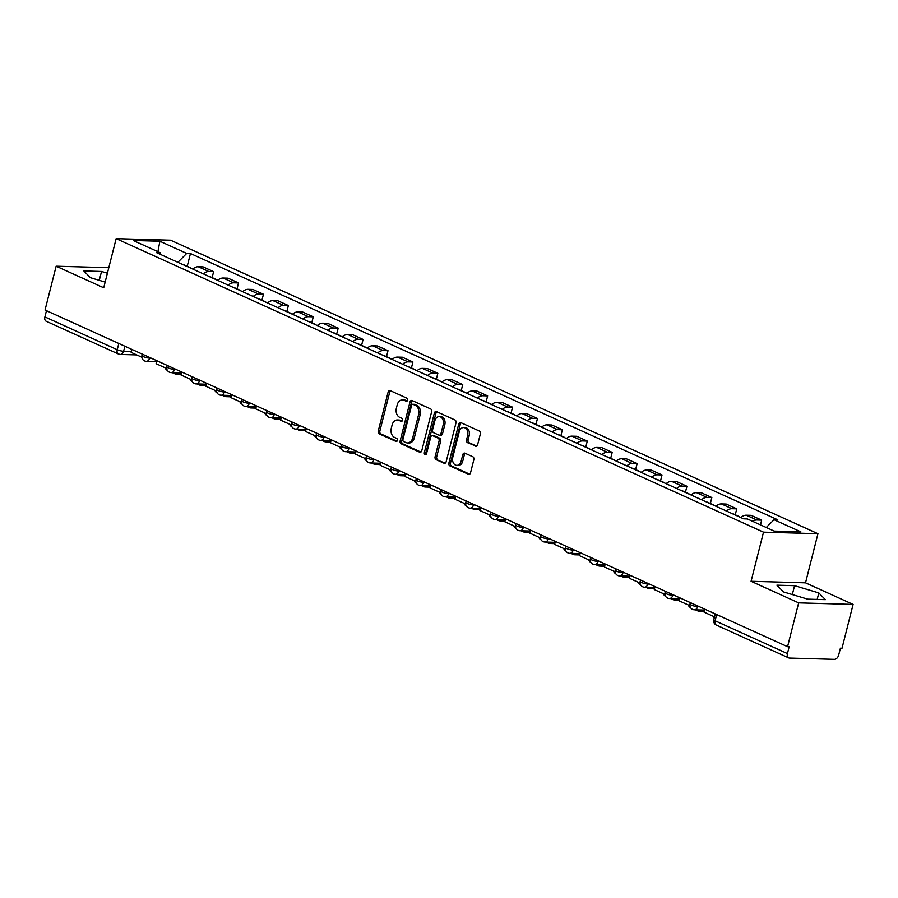 <?xml version="1.0" encoding="UTF-8"?>
<svg xmlns="http://www.w3.org/2000/svg" width="898" height="898" viewBox="0 0 898 898"><rect width="100%" height="100%" fill="white"/><g stroke="black" fill="none" stroke-linecap="round" stroke-linejoin="round"><path stroke-width="1.35" d="M407.613 400.194A1.594 1.156 -88.4 0 0 406.895 398.184L390.237 390.63A2.279 1.661 -88.4 0 0 389.754 390.518A2.279 1.661 -88.4 0 0 388.127 392.078L378.271 431.006A2.279 1.661 -88.4 0 0 379.293 433.88L395.951 441.423A1.594 1.156 -88.4 0 0 396.714 438.404L394.559 437.427A7.285 5.309 -88.4 0 1 391.292 428.234L392.112 424.99A7.285 5.309 -88.4 0 1 397.343 419.983A7.285 5.309 -88.4 0 1 398.88 420.343L401.036 421.319A1.594 1.156 -88.4 0 0 401.81 418.288L399.655 417.312A7.285 5.309 -88.4 0 1 396.388 408.119L397.208 404.875A7.285 5.309 -88.4 0 1 402.427 399.868A7.285 5.309 -88.4 0 1 403.977 400.227L406.132 401.204A1.594 1.156 -88.4 0 0 407.613 400.194M475.491 446.272A2.279 1.661 -88.4 0 0 475.974 446.385A2.279 1.661 -88.4 0 0 477.601 444.824L480.363 433.902A2.279 1.661 -88.4 0 0 479.352 431.029L460.854 422.644A2.279 1.661 -88.4 0 0 460.371 422.531A2.279 1.661 -88.4 0 0 458.732 424.092L448.888 463.02A2.279 1.661 -88.4 0 0 449.909 465.894L468.408 474.279A2.279 1.661 -88.4 0 0 468.891 474.391A2.279 1.661 -88.4 0 0 470.518 472.831L473.852 459.641A2.279 1.661 -88.4 0 0 472.831 456.768L464.917 453.176A2.279 1.661 -88.4 0 0 464.434 453.063A2.279 1.661 -88.4 0 0 462.807 454.624L461.145 461.168A6.095 4.434 -88.4 0 1 456.779 465.355A6.095 4.434 -88.4 0 1 452.76 457.363L459.248 431.736A6.095 4.434 -88.4 0 1 463.615 427.549A6.095 4.434 -88.4 0 1 467.634 435.541L466.556 439.818A2.279 1.661 -88.4 0 0 467.577 442.692L476.456 446.306M763.513 532.155L751.076 581.287L798.659 602.861L787.568 646.695L45.046 310.034L56.136 266.201L103.719 287.775L116.156 238.644L763.513 532.155L817.943 533.715L170.586 240.204L116.156 238.644M431.624 411.8A2.279 1.661 -88.4 0 0 430.602 408.927L412.103 400.542A2.279 1.661 -88.4 0 0 411.621 400.429A2.279 1.661 -88.4 0 0 409.993 401.99L400.138 440.918A2.279 1.661 -88.4 0 0 401.159 443.792L419.658 452.177A2.279 1.661 -88.4 0 0 420.141 452.289A2.279 1.661 -88.4 0 0 421.768 450.729L431.624 411.8M436.473 411.598L454.972 419.983A2.279 1.661 -88.4 0 1 455.993 422.857L446.149 461.774A2.279 1.661 -88.4 0 1 444.51 463.346A2.279 1.661 -88.4 0 1 444.027 463.222L436.114 459.641A2.279 1.661 -88.4 0 1 435.092 456.768L439.088 440.985A2.279 1.661 -88.4 0 0 438.067 438.112L432.814 435.732A2.279 1.661 -88.4 0 0 432.331 435.609A2.279 1.661 -88.4 0 0 430.703 437.18L426.55 453.613A1.594 1.156 -88.4 0 1 424.35 452.614L434.363 413.046A2.279 1.661 -88.4 0 1 436.001 411.486A2.279 1.661 -88.4 0 1 436.473 411.598M798.659 602.861L853.1 604.41L842.01 648.255L840.416 648.21L838.687 655.035A4.636 3.042 114.4 0 1 834.399 659.356L789.488 658.066A4.636 3.042 114.4 0 1 788.691 657.886L716.357 625.087A4.636 3.042 -65.6 0 1 715.089 620.776L787.434 653.576A4.636 3.042 114.4 0 0 788.691 657.886M853.1 604.41L805.517 582.836L817.943 533.715M787.568 646.695L789.162 646.74L787.434 653.576M136.732 354.912L120.276 354.441A4.636 3.379 -88.4 0 1 119.299 354.205A4.636 3.042 -65.6 0 1 118.491 354.025L46.157 321.226A4.636 3.042 -65.6 0 1 44.9 316.915L117.234 349.715A4.636 0.932 14.2 0 0 123.61 351.253L131.389 351.477M46.471 310.686L44.9 316.915M108.804 267.705L56.136 266.201M203.363 273.868A10.664 6.982 -65.6 0 1 208.796 271.51L198.256 266.728A10.664 6.982 114.4 0 0 192.823 269.097M198.256 266.728L203.094 266.874L213.634 271.645L212.13 277.594M208.796 271.51L213.634 271.645M237.038 288.887L238.542 282.937L228.002 278.167L223.164 278.021A10.664 6.982 114.4 0 0 217.731 280.389M228.272 285.171A10.664 6.982 -65.6 0 1 233.704 282.803L238.542 282.937M261.947 300.179L263.451 294.241L252.91 289.459L248.073 289.324A10.664 6.982 114.4 0 0 242.64 291.682M253.18 296.463A10.664 6.982 -65.6 0 1 258.613 294.095L263.451 294.241M286.855 311.483L288.37 305.533L277.83 300.751L272.981 300.617A10.664 6.982 114.4 0 0 267.548 302.974M278.088 307.756A10.664 6.982 -65.6 0 1 283.521 305.387L288.37 305.533M311.774 322.775L313.279 316.826L302.738 312.044L297.9 311.909A10.664 6.982 114.4 0 0 292.467 314.266M302.996 319.048A10.664 6.982 -65.6 0 1 308.441 316.691L313.279 316.826M336.683 334.067L338.187 328.118L327.647 323.336L322.809 323.201A10.664 6.982 114.4 0 0 317.376 325.57M327.916 330.341A10.664 6.982 -65.6 0 1 333.349 327.983L338.187 328.118M361.591 345.36L363.095 339.41L352.555 334.64L347.717 334.494A10.664 6.982 114.4 0 0 342.284 336.862M352.824 341.644A10.664 6.982 -65.6 0 1 358.257 339.276L363.095 339.41M386.499 356.652L388.003 350.703L377.463 345.932L372.625 345.786A10.664 6.982 114.4 0 0 367.192 348.155M377.732 352.936A10.664 6.982 -65.6 0 1 383.165 350.568L388.003 350.703M411.419 367.956L412.923 362.006L402.383 357.224L397.533 357.09A10.664 6.982 114.4 0 0 392.1 359.447M402.641 364.229A10.664 6.982 -65.6 0 1 408.074 361.86L412.923 362.006M436.327 379.248L437.831 373.299L427.291 368.517L422.453 368.382A10.664 6.982 114.4 0 0 417.02 370.739M427.549 375.521A10.664 6.982 -65.6 0 1 432.993 373.164L437.831 373.299M461.235 390.54L462.739 384.591L452.199 379.809L447.361 379.674A10.664 6.982 114.4 0 0 441.928 382.043M452.469 386.814A10.664 6.982 -65.6 0 1 457.901 384.456L462.739 384.591M486.144 401.833L487.648 395.883L477.107 391.113L472.269 390.967A10.664 6.982 114.4 0 0 466.837 393.335M477.377 398.106A10.664 6.982 -65.6 0 1 482.81 395.749L487.648 395.883M511.052 413.125L512.556 407.176L502.027 402.405L497.178 402.259A10.664 6.982 114.4 0 0 491.745 404.628M502.285 409.409A10.664 6.982 -65.6 0 1 507.718 407.041L512.556 407.176M535.971 424.417L537.475 418.479L526.935 413.697L522.097 413.563A10.664 6.982 114.4 0 0 516.653 415.92M527.193 420.702A10.664 6.982 -65.6 0 1 532.626 418.333L537.475 418.479M560.88 435.721L562.384 429.772L551.843 424.99L547.005 424.855A10.664 6.982 114.4 0 0 541.573 427.212M552.113 431.994A10.664 6.982 -65.6 0 1 557.546 429.626L562.384 429.772M585.788 447.013L587.292 441.064L576.752 436.282L571.914 436.147A10.664 6.982 114.4 0 0 566.481 438.505M577.021 443.286A10.664 6.982 -65.6 0 1 582.454 440.929L587.292 441.064M610.696 458.306L612.2 452.356L601.66 447.574L596.822 447.44A10.664 6.982 114.4 0 0 591.389 449.808M601.929 454.579A10.664 6.982 -65.6 0 1 607.362 452.222L612.2 452.356M635.604 469.598L637.12 463.649L626.58 458.878L621.73 458.732A10.664 6.982 114.4 0 0 616.297 461.101M626.838 465.871A10.664 6.982 -65.6 0 1 632.271 463.514L637.12 463.649M660.524 480.89L662.028 474.941L651.488 470.17L646.65 470.024A10.664 6.982 114.4 0 0 641.217 472.393M651.746 477.175A10.664 6.982 -65.6 0 1 657.19 474.806L662.028 474.941M685.432 492.183L686.936 486.245L676.396 481.463L671.558 481.328A10.664 6.982 114.4 0 0 666.125 483.685M676.665 488.467A10.664 6.982 -65.6 0 1 682.098 486.099L686.936 486.245M710.34 503.486L711.845 497.537L701.304 492.755L696.466 492.62A10.664 6.982 114.4 0 0 691.033 494.978M701.574 499.759A10.664 6.982 -65.6 0 1 707.007 497.391L711.845 497.537M735.249 514.779L736.753 508.829L726.213 504.047L721.375 503.913A10.664 6.982 114.4 0 0 715.942 506.27M726.482 511.052A10.664 6.982 -65.6 0 1 731.915 508.695L736.753 508.829M760.46 524.881L761.672 520.122L751.132 515.34L746.283 515.205A10.664 6.982 114.4 0 0 740.85 517.574M752.67 521.345A10.664 6.982 -65.6 0 1 756.823 519.987L761.672 520.122M160.978 254.662L160.057 252.652L133.23 240.496L159.889 241.259L186.717 253.416L177.871 262.317M766.275 527.508L774.042 519.706L777.769 519.807L190.455 253.528L186.717 253.416M774.042 519.706L800.87 531.863L774.199 531.1L747.372 518.943L743.645 518.831L156.331 252.551L160.057 252.652M107.401 273.216L101.541 271.465L83.851 270.96L90.417 277.695L105.156 282.095M751.076 581.287L805.517 582.836M825.385 599.651L818.819 592.916L794.562 585.676L776.882 585.17L783.449 591.905L807.695 599.146L825.385 599.651M187.222 266.302L190.455 253.528M159.889 241.259L157.913 251.687M99.285 280.344L101.541 271.465M817.169 599.415L818.819 592.916M792.317 594.555L794.562 585.676M407.153 401.002L405.559 400.272A7.285 5.309 -88.4 0 0 404.021 399.913L402.427 399.868M397.343 419.983L398.925 420.028A7.285 5.309 -88.4 0 1 400.474 420.387L402.068 421.106M390.585 390.787A2.279 1.661 -88.4 0 0 389.71 392.123L379.865 431.051A2.279 1.661 -88.4 0 0 380.887 433.925L396.983 441.221M412.451 400.699A2.279 1.661 -88.4 0 0 411.576 402.046L401.732 440.963A2.279 1.661 -88.4 0 0 402.753 443.837L420.893 452.064M413.069 404.358A1.594 1.156 -88.4 0 0 411.587 405.368L402.933 439.537A1.594 1.156 -88.4 0 0 403.651 441.547L405.93 442.579A7.285 5.309 -88.4 0 0 407.468 442.939A7.285 5.309 -88.4 0 0 412.687 437.932L418.603 414.573A7.285 5.309 -88.4 0 0 415.336 405.38L413.069 404.358L414.651 404.403A1.594 1.156 -88.4 0 0 413.967 404.381M407.468 442.939L409.05 442.983A7.285 5.309 -88.4 0 0 414.281 437.977L412.687 437.932M414.651 404.403L416.919 405.425A7.285 5.309 -88.4 0 1 420.185 414.618L414.281 437.977M445.273 463.121L436.114 459.641M432.331 435.609L433.925 435.653A2.279 1.661 -88.4 0 1 434.408 435.777L439.661 438.157A2.279 1.661 -88.4 0 1 440.671 441.03L436.686 456.813A2.279 1.661 -88.4 0 0 437.708 459.686M436.821 411.755A2.279 1.661 -88.4 0 0 435.957 413.091L425.933 452.659A1.594 1.156 -88.4 0 0 426.213 454.298M443.23 424.597A6.095 4.434 -88.4 0 0 439.212 416.616A6.095 4.434 -88.4 0 0 434.845 420.803L432.567 429.828A2.279 1.661 -88.4 0 0 433.588 432.701L438.83 435.081A2.279 1.661 -88.4 0 0 439.313 435.193A2.279 1.661 -88.4 0 0 440.952 433.633L443.23 424.597L444.824 424.642A6.095 4.434 -88.4 0 0 440.806 416.661L439.212 416.616M440.424 435.126A2.279 1.661 -88.4 0 0 440.907 435.238A2.279 1.661 -88.4 0 0 442.534 433.678L440.952 433.633M444.824 424.642L442.534 433.678M463.615 427.549L465.198 427.605A6.095 4.434 -88.4 0 1 469.216 435.586L468.139 439.863A2.279 1.661 -88.4 0 0 469.16 442.736L476.726 446.16M456.779 465.355L458.373 465.4A6.095 4.434 -88.4 0 0 462.739 461.213L461.145 461.168M465.265 453.333A2.279 1.661 -88.4 0 0 464.389 454.669L462.739 461.213M461.202 422.801A2.279 1.661 -88.4 0 0 460.326 424.137L450.47 463.065A2.279 1.661 -88.4 0 0 451.492 465.939L469.643 474.166M191.948 268.704A5.859 3.839 -65.6 0 1 193.003 268.929M191.341 268.423A5.859 3.839 114.4 0 0 190.466 267.772A5.859 3.839 114.4 0 0 189.399 267.548M183.574 264.899A5.859 3.839 -65.6 0 1 184.64 265.135L190.466 267.772M141.828 357.224L131.153 352.386L131.905 349.423M181.172 374.219L176.277 374.084A9.272 6.073 -65.6 0 1 174.672 373.714A9.272 6.073 -65.6 0 1 173.28 372.681M167.398 370.414A9.272 6.073 -65.6 0 1 165.109 367.776M216.867 279.996A5.859 3.839 -65.6 0 1 217.922 280.221M216.25 279.716A5.859 3.839 114.4 0 0 215.374 279.065A5.859 3.839 114.4 0 0 214.308 278.84M208.482 276.191A5.859 3.839 -65.6 0 1 209.548 276.427L215.374 279.065M166.736 368.517L156.072 363.679L156.813 360.715M206.08 385.511L201.186 385.377A9.272 6.073 -65.6 0 1 199.581 385.018A9.272 6.073 -65.6 0 1 198.189 383.974M192.307 381.706A9.272 6.073 -65.6 0 1 190.028 379.068M241.775 291.289A5.859 3.839 -65.6 0 1 242.83 291.513M241.158 291.008A5.859 3.839 114.4 0 0 240.282 290.357A5.859 3.839 114.4 0 0 239.216 290.133M233.39 287.495A5.859 3.839 -65.6 0 1 234.457 287.719L240.282 290.357M191.644 379.809L180.981 374.971L181.722 372.008M230.988 396.804L226.094 396.669A9.272 6.073 -65.6 0 1 224.5 396.31A9.272 6.073 -65.6 0 1 223.108 395.266M217.215 393.01A9.272 6.073 -65.6 0 1 214.936 390.361M266.684 302.581A5.859 3.839 -65.6 0 1 267.739 302.806M266.066 302.3A5.859 3.839 114.4 0 0 265.191 301.661A5.859 3.839 114.4 0 0 264.124 301.425M258.298 298.787A5.859 3.839 -65.6 0 1 259.365 299.012L265.191 301.661M216.564 391.101L205.889 386.263L206.641 383.311M255.896 408.107L251.013 407.961A9.272 6.073 -65.6 0 1 249.408 407.602A9.272 6.073 -65.6 0 1 248.016 406.558M242.134 404.302A9.272 6.073 -65.6 0 1 239.845 401.664M291.592 313.873A5.859 3.839 -65.6 0 1 292.647 314.109M290.986 313.604A5.859 3.839 114.4 0 0 290.11 312.953A5.859 3.839 114.4 0 0 289.044 312.717M283.207 310.079A5.859 3.839 -65.6 0 1 284.273 310.304L290.11 312.953M241.472 402.394L230.797 397.556L231.549 394.604M280.805 419.4L275.922 419.254A9.272 6.073 -65.6 0 1 274.317 418.895A9.272 6.073 -65.6 0 1 272.925 417.862M267.043 415.594A9.272 6.073 -65.6 0 1 264.753 412.957M316.511 325.177A5.859 3.839 -65.6 0 1 317.566 325.402M315.894 324.896A5.859 3.839 114.4 0 0 315.018 324.245A5.859 3.839 114.4 0 0 313.952 324.01M308.126 321.372A5.859 3.839 -65.6 0 1 309.193 321.607L315.018 324.245M266.38 413.686L255.706 408.848L256.458 405.896M305.724 430.692L300.83 430.557A9.272 6.073 -65.6 0 1 299.225 430.187A9.272 6.073 -65.6 0 1 297.833 429.154M291.951 426.887A9.272 6.073 -65.6 0 1 289.661 424.249M341.42 336.469A5.859 3.839 -65.6 0 1 342.475 336.694M340.802 336.189A5.859 3.839 114.4 0 0 339.927 335.538A5.859 3.839 114.4 0 0 338.86 335.313M333.035 332.664A5.859 3.839 -65.6 0 1 334.101 332.9L339.927 335.538M291.289 424.99L280.625 420.152L281.366 417.188M330.632 441.984L325.738 441.85A9.272 6.073 -65.6 0 1 324.144 441.479A9.272 6.073 -65.6 0 1 322.741 440.447M316.859 438.179A9.272 6.073 -65.6 0 1 314.581 435.541M366.328 347.762A5.859 3.839 -65.6 0 1 367.383 347.986M365.711 347.481A5.859 3.839 114.4 0 0 364.835 346.83A5.859 3.839 114.4 0 0 363.769 346.606M357.943 343.956A5.859 3.839 -65.6 0 1 359.009 344.192L364.835 346.83M316.208 436.282L305.533 431.444L306.274 428.481M355.541 453.277L350.647 453.142A9.272 6.073 -65.6 0 1 349.053 452.783A9.272 6.073 -65.6 0 1 347.661 451.739M341.768 449.483A9.272 6.073 -65.6 0 1 339.489 446.834M391.236 359.054A5.859 3.839 -65.6 0 1 392.291 359.279M390.619 358.773A5.859 3.839 114.4 0 0 389.743 358.122A5.859 3.839 114.4 0 0 388.688 357.898M382.851 355.26A5.859 3.839 -65.6 0 1 383.917 355.485L389.743 358.122M341.117 447.574L330.442 442.736L331.194 439.773M380.449 464.58L375.566 464.434A9.272 6.073 -65.6 0 1 373.961 464.075A9.272 6.073 -65.6 0 1 372.569 463.031M366.687 460.775A9.272 6.073 -65.6 0 1 364.397 458.126M416.144 370.346A5.859 3.839 -65.6 0 1 417.2 370.571M415.538 370.077A5.859 3.839 114.4 0 0 414.663 369.426A5.859 3.839 114.4 0 0 413.596 369.19M407.771 366.552A5.859 3.839 -65.6 0 1 408.826 366.777L414.663 369.426M366.025 458.867L355.35 454.029L356.102 451.077M405.368 475.873L400.474 475.727A9.272 6.073 -65.6 0 1 398.869 475.368A9.272 6.073 -65.6 0 1 397.477 474.335M391.595 472.067A9.272 6.073 -65.6 0 1 389.305 469.43M441.064 381.65A5.859 3.839 -65.6 0 1 442.119 381.875M440.447 381.369A5.859 3.839 114.4 0 0 439.571 380.718A5.859 3.839 114.4 0 0 438.505 380.483M432.679 377.845A5.859 3.839 -65.6 0 1 433.745 378.069L439.571 380.718M390.933 470.159L380.258 465.321L381.01 462.369M430.277 487.165L425.383 487.019A9.272 6.073 -65.6 0 1 423.777 486.66A9.272 6.073 -65.6 0 1 422.386 485.627M416.504 483.36A9.272 6.073 -65.6 0 1 414.214 480.722M465.972 392.942A5.859 3.839 -65.6 0 1 467.027 393.167M465.355 392.662A5.859 3.839 114.4 0 0 464.479 392.011A5.859 3.839 114.4 0 0 463.413 391.786M457.587 389.137A5.859 3.839 -65.6 0 1 458.654 389.373L464.479 392.011M415.841 481.463L405.178 476.614L405.918 473.661M455.185 498.457L450.291 498.323A9.272 6.073 -65.6 0 1 448.697 497.952A9.272 6.073 -65.6 0 1 447.294 496.92M441.412 494.652A9.272 6.073 -65.6 0 1 439.133 492.014M490.88 404.235A5.859 3.839 -65.6 0 1 491.936 404.459M490.263 403.954A5.859 3.839 114.4 0 0 489.388 403.303A5.859 3.839 114.4 0 0 488.321 403.079M482.495 400.429A5.859 3.839 -65.6 0 1 483.562 400.665L489.388 403.303M440.761 492.755L430.086 487.917L430.838 484.954M480.093 509.75L475.199 509.615A9.272 6.073 -65.6 0 1 473.605 509.245A9.272 6.073 -65.6 0 1 472.213 508.212M466.32 505.944A9.272 6.073 -65.6 0 1 464.041 503.307M515.789 415.527A5.859 3.839 -65.6 0 1 516.844 415.752M515.183 415.246A5.859 3.839 114.4 0 0 514.307 414.595A5.859 3.839 114.4 0 0 513.241 414.371M507.404 411.722A5.859 3.839 -65.6 0 1 508.47 411.958L514.307 414.595M465.669 504.047L454.994 499.209L455.746 496.246M505.002 521.042L500.119 520.907A9.272 6.073 -65.6 0 1 498.513 520.548A9.272 6.073 -65.6 0 1 497.122 519.504M491.24 517.248A9.272 6.073 -65.6 0 1 488.95 514.599M540.697 426.819A5.859 3.839 -65.6 0 1 541.752 427.044M540.091 426.539A5.859 3.839 114.4 0 0 539.215 425.899A5.859 3.839 114.4 0 0 538.149 425.663M532.323 423.025A5.859 3.839 -65.6 0 1 533.39 423.25L539.215 425.899M490.577 515.34L479.902 510.502L480.654 507.538M529.921 532.346L525.027 532.2A9.272 6.073 -65.6 0 1 523.422 531.841A9.272 6.073 -65.6 0 1 522.03 530.797M516.148 528.54A9.272 6.073 -65.6 0 1 513.858 525.902M565.617 438.112A5.859 3.839 -65.6 0 1 566.672 438.336M564.999 437.842A5.859 3.839 114.4 0 0 564.124 437.191A5.859 3.839 114.4 0 0 563.057 436.956M557.231 434.318A5.859 3.839 -65.6 0 1 558.298 434.542L564.124 437.191M515.486 526.632L504.822 521.794L505.563 518.842M554.829 543.638L549.935 543.492A9.272 6.073 -65.6 0 1 548.33 543.133A9.272 6.073 -65.6 0 1 546.938 542.1M541.056 539.833A9.272 6.073 -65.6 0 1 538.778 537.195M590.525 449.415A5.859 3.839 -65.6 0 1 591.58 449.64M589.907 449.135A5.859 3.839 114.4 0 0 589.032 448.484A5.859 3.839 114.4 0 0 587.966 448.248M582.14 445.61A5.859 3.839 -65.6 0 1 583.206 445.835L589.032 448.484M540.394 537.924L529.73 533.086L530.471 530.134M579.738 554.93L574.843 554.784A9.272 6.073 -65.6 0 1 573.25 554.425A9.272 6.073 -65.6 0 1 571.858 553.393M565.965 551.125A9.272 6.073 -65.6 0 1 563.686 548.487M615.433 460.708A5.859 3.839 -65.6 0 1 616.488 460.932M614.816 460.427A5.859 3.839 114.4 0 0 613.94 459.776A5.859 3.839 114.4 0 0 612.874 459.551M607.048 456.902A5.859 3.839 -65.6 0 1 608.114 457.138L613.94 459.776M565.313 549.228L554.638 544.39L555.391 541.427M604.646 566.223L599.763 566.088A9.272 6.073 -65.6 0 1 598.158 565.718A9.272 6.073 -65.6 0 1 596.766 564.685M590.884 562.417A9.272 6.073 -65.6 0 1 588.594 559.78M640.341 472A5.859 3.839 -65.6 0 1 641.397 472.225M639.735 471.719A5.859 3.839 114.4 0 0 638.86 471.068A5.859 3.839 114.4 0 0 637.793 470.844M631.956 468.195A5.859 3.839 -65.6 0 1 633.023 468.43L638.86 471.068M590.222 560.52L579.547 555.682L580.299 552.719M629.554 577.515L624.671 577.38A9.272 6.073 -65.6 0 1 623.066 577.021A9.272 6.073 -65.6 0 1 621.674 575.977M615.792 573.71A9.272 6.073 -65.6 0 1 613.502 571.072M665.261 483.292A5.859 3.839 -65.6 0 1 666.316 483.517M664.643 483.012A5.859 3.839 114.4 0 0 663.768 482.361A5.859 3.839 114.4 0 0 662.702 482.136M656.876 479.487A5.859 3.839 -65.6 0 1 657.942 479.723L663.768 482.361M615.13 571.813L604.455 566.975L605.207 564.011M654.474 588.807L649.58 588.673A9.272 6.073 -65.6 0 1 647.974 588.313A9.272 6.073 -65.6 0 1 646.582 587.27M640.701 585.013A9.272 6.073 -65.6 0 1 638.411 582.364M690.169 494.585A5.859 3.839 -65.6 0 1 691.224 494.809M689.552 494.304A5.859 3.839 114.4 0 0 688.676 493.664A5.859 3.839 114.4 0 0 687.61 493.429M681.784 490.791A5.859 3.839 -65.6 0 1 682.85 491.015L688.676 493.664M640.038 583.105L629.375 578.267L630.115 575.315M679.382 600.111L674.488 599.965A9.272 6.073 -65.6 0 1 672.894 599.606A9.272 6.073 -65.6 0 1 671.491 598.562M665.609 596.306A9.272 6.073 -65.6 0 1 663.33 593.668M715.077 505.877A5.859 3.839 -65.6 0 1 716.133 506.113M714.46 505.608A5.859 3.839 114.4 0 0 713.584 504.957A5.859 3.839 114.4 0 0 712.518 504.721M706.692 502.083A5.859 3.839 -65.6 0 1 707.759 502.308L713.584 504.957M664.958 594.397L654.283 589.559L655.024 586.607M704.29 611.403L699.396 611.257A9.272 6.073 -65.6 0 1 697.802 610.898A9.272 6.073 -65.6 0 1 696.41 609.865M690.517 607.598A9.272 6.073 -65.6 0 1 688.238 604.96M739.986 517.181A5.859 3.839 -65.6 0 1 741.041 517.405M739.368 516.9A5.859 3.839 114.4 0 0 738.493 516.249A5.859 3.839 114.4 0 0 737.438 516.013M731.601 513.375A5.859 3.839 -65.6 0 1 732.667 513.611L738.493 516.249M689.866 605.69L679.191 600.852L679.943 597.9M714.213 617.981A9.272 6.073 -65.6 0 1 713.147 616.253M714.494 616.859L704.099 612.155L704.851 609.192M124.878 346.235L123.61 351.253A4.636 3.379 -88.4 0 1 120.276 354.441A4.636 4.636 0 0 1 118.491 354.025A4.636 3.042 -65.6 0 1 117.234 349.715L118.817 343.485M731.915 508.695L721.375 503.913M707.007 497.391L696.466 492.62M682.098 486.099L671.558 481.328M657.19 474.806L646.65 470.024M632.271 463.514L621.73 458.732M607.362 452.222L596.822 447.44M582.454 440.929L571.914 436.147M557.546 429.626L547.005 424.855M532.626 418.333L522.097 413.563M507.718 407.041L497.178 402.259M482.81 395.749L472.269 390.967M457.901 384.456L447.361 379.674M432.993 373.164L422.453 368.382M408.074 361.86L397.533 357.09M383.165 350.568L372.625 345.786M358.257 339.276L347.717 334.494M333.349 327.983L322.809 323.201M308.441 316.691L297.9 311.909M283.521 305.387L272.981 300.617M258.613 294.095L248.073 289.324M233.704 282.803L223.164 278.021M756.823 519.987L746.283 515.205M697.825 606.004L697.667 606.61L699.261 606.655M672.905 594.712L672.759 595.318L674.353 595.363M647.997 583.419L647.84 584.026L649.445 584.07M623.089 572.127L622.931 572.733L624.525 572.778M598.18 560.823L598.023 561.441L599.617 561.486M573.261 549.531L573.115 550.137L574.709 550.182M548.352 538.239L548.207 538.845L549.801 538.89M523.444 526.946L523.287 527.553L524.892 527.597M498.536 515.654L498.379 516.26L499.973 516.305M473.628 504.35L473.471 504.968L475.064 505.013M448.708 493.058L448.562 493.676L450.156 493.72M423.8 481.766L423.643 482.372L425.248 482.417M398.892 470.473L398.734 471.08L400.34 471.124M373.983 459.181L373.826 459.787L375.42 459.832M349.075 447.889L348.918 448.495L350.512 448.54M324.156 436.585L324.01 437.203L325.604 437.247M299.247 425.293L299.09 425.899L300.695 425.955M274.339 414L274.182 414.607L275.776 414.651M249.431 402.708L249.274 403.314L250.868 403.359M224.511 391.416L224.365 392.022L225.959 392.067M199.603 380.123L199.457 380.73L201.051 380.774M174.695 368.82L174.538 369.437L176.143 369.482M149.786 357.527L149.629 358.134L151.223 358.179M142.299 354.138L141.94 355.552A4.636 0.932 14.2 0 0 144.612 357.123A4.636 0.932 14.2 0 0 149.629 358.134A4.636 3.379 91.6 0 1 146.307 361.322L156.589 361.625M167.208 365.43L166.848 366.844A4.636 0.932 14.2 0 0 169.531 368.416A4.636 0.932 14.2 0 0 174.538 369.437A4.636 3.379 91.6 0 1 171.215 372.625L181.497 372.917M192.116 376.722L191.757 378.137A4.636 0.932 14.2 0 0 194.439 379.708A4.636 0.932 14.2 0 0 199.457 380.73A4.636 3.379 91.6 0 1 196.123 383.917L206.405 384.209M217.035 388.015L216.676 389.44A4.636 0.932 14.2 0 0 219.348 391.012A4.636 0.932 14.2 0 0 224.365 392.022A4.636 3.379 91.6 0 1 221.031 395.21L231.314 395.502M241.944 399.318L241.584 400.733A4.636 0.932 14.2 0 0 244.256 402.304A4.636 0.932 14.2 0 0 249.274 403.314A4.636 3.379 91.6 0 1 245.951 406.502L256.233 406.794M266.852 410.611L266.493 412.025A4.636 0.932 14.2 0 0 269.164 413.596A4.636 0.932 14.2 0 0 274.182 414.607A4.636 3.379 91.6 0 1 270.859 417.795L281.141 418.098M291.76 421.903L291.401 423.317A4.636 0.932 14.2 0 0 294.084 424.889A4.636 0.932 14.2 0 0 299.09 425.899A4.636 3.379 91.6 0 1 295.768 429.098L306.05 429.39M316.668 433.195L316.309 434.61A4.636 0.932 14.2 0 0 318.992 436.181A4.636 0.932 14.2 0 0 324.01 437.203A4.636 3.379 91.6 0 1 320.676 440.39L330.958 440.682M341.588 444.488L341.229 445.902A4.636 0.932 14.2 0 0 343.9 447.473A4.636 0.932 14.2 0 0 348.918 448.495A4.636 3.379 91.6 0 1 345.584 451.683L355.877 451.975M366.496 455.78L366.137 457.205A4.636 0.932 14.2 0 0 368.809 458.777A4.636 0.932 14.2 0 0 373.826 459.787A4.636 3.379 91.6 0 1 370.504 462.975L380.786 463.267M391.405 467.083L391.045 468.498A4.636 0.932 14.2 0 0 393.717 470.069A4.636 0.932 14.2 0 0 398.734 471.08A4.636 3.379 91.6 0 1 395.412 474.267L405.694 474.559M416.313 478.376L415.954 479.79A4.636 0.932 14.2 0 0 418.636 481.362A4.636 0.932 14.2 0 0 423.643 482.372A4.636 3.379 91.6 0 1 420.32 485.56L430.602 485.863M441.221 489.668L440.873 491.083A4.636 0.932 14.2 0 0 443.545 492.654A4.636 0.932 14.2 0 0 448.562 493.676A4.636 3.379 91.6 0 1 445.228 496.863L455.511 497.155M466.141 500.961L465.781 502.375A4.636 0.932 14.2 0 0 468.453 503.946A4.636 0.932 14.2 0 0 473.471 504.968A4.636 3.379 91.6 0 1 470.148 508.156L480.43 508.448M491.049 512.253L490.69 513.678A4.636 0.932 14.2 0 0 493.361 515.239A4.636 0.932 14.2 0 0 498.379 516.26A4.636 3.379 91.6 0 1 495.056 519.448L505.338 519.74M515.957 523.545L515.598 524.971A4.636 0.932 14.2 0 0 518.281 526.542A4.636 0.932 14.2 0 0 523.287 527.553A4.636 3.379 91.6 0 1 519.964 530.74L530.247 531.032M540.865 534.849L540.506 536.263A4.636 0.932 14.2 0 0 543.189 537.835A4.636 0.932 14.2 0 0 548.207 538.845A4.636 3.379 91.6 0 1 544.873 542.033L555.155 542.325M565.785 546.141L565.426 547.556A4.636 0.932 14.2 0 0 568.097 549.127A4.636 0.932 14.2 0 0 573.115 550.137A4.636 3.379 91.6 0 1 569.781 553.325L580.063 553.628M590.693 557.434L590.334 558.848A4.636 0.932 14.2 0 0 593.006 560.419A4.636 0.932 14.2 0 0 598.023 561.441A4.636 3.379 91.6 0 1 594.701 564.629L604.983 564.921M615.601 568.726L615.242 570.14A4.636 0.932 14.2 0 0 617.914 571.712A4.636 0.932 14.2 0 0 622.931 572.733A4.636 3.379 91.6 0 1 619.609 575.921L629.891 576.213M640.51 580.018L640.151 581.444A4.636 0.932 14.2 0 0 642.833 583.015A4.636 0.932 14.2 0 0 647.84 584.026A4.636 3.379 91.6 0 1 644.517 587.213L654.799 587.505M665.418 591.311L665.059 592.736A4.636 0.932 14.2 0 0 667.742 594.308A4.636 0.932 14.2 0 0 672.759 595.318A4.636 3.379 91.6 0 1 669.425 598.506L679.707 598.798M690.337 602.614L689.978 604.028A4.636 0.932 14.2 0 0 692.65 605.6A4.636 0.932 14.2 0 0 697.667 606.61A4.636 3.379 91.6 0 1 694.334 609.798L704.627 610.101M716.671 614.546L715.089 620.776A4.636 0.932 14.2 0 1 713.775 619.732A4.636 4.636 0 0 0 716.357 625.087M405.559 400.272L403.977 400.227M401.72 421.342L401.036 421.319M400.474 420.387L398.88 420.343M396.624 441.446L395.951 441.423M380.887 433.925L379.293 433.88M379.865 431.051L378.271 431.006M389.71 392.123L388.127 392.078M406.805 401.226L406.132 401.204M420.623 452.199L419.658 452.177M402.753 443.837L401.159 443.792M401.732 440.963L400.138 440.918M411.576 402.046L409.993 401.99M420.185 414.618L418.603 414.573M416.919 405.425L415.336 405.38M445.004 463.256L444.027 463.222M436.686 456.813L435.092 456.768M440.671 441.03L439.088 440.985M439.661 438.157L438.067 438.112M434.408 435.777L432.814 435.732M425.933 452.659L424.35 452.614M435.957 413.091L434.363 413.046M469.16 442.736L467.577 442.692M468.139 439.863L466.556 439.818M469.216 435.586L467.634 435.541M464.389 454.669L462.807 454.624M469.373 474.301L468.408 474.279M451.492 465.939L449.909 465.894M450.47 463.065L448.888 463.02M460.326 424.137L458.732 424.092M141.94 355.552A4.636 4.636 0 0 0 146.307 361.322M166.848 366.844A4.636 4.636 0 0 0 171.215 372.625M191.757 378.137A4.636 4.636 0 0 0 196.123 383.917M216.676 389.44A4.636 4.636 0 0 0 221.031 395.21M241.584 400.733A4.636 4.636 0 0 0 245.951 406.502M266.493 412.025A4.636 4.636 0 0 0 270.859 417.795M291.401 423.317A4.636 4.636 0 0 0 295.768 429.098M316.309 434.61A4.636 4.636 0 0 0 320.676 440.39M341.229 445.902A4.636 4.636 0 0 0 345.584 451.683M366.137 457.205A4.636 4.636 0 0 0 370.504 462.975M391.045 468.498A4.636 4.636 0 0 0 395.412 474.267M415.954 479.79A4.636 4.636 0 0 0 420.32 485.56M440.873 491.083A4.636 4.636 0 0 0 445.228 496.863M465.781 502.375A4.636 4.636 0 0 0 470.148 508.156M490.69 513.678A4.636 4.636 0 0 0 495.056 519.448M515.598 524.971A4.636 4.636 0 0 0 519.964 530.74M540.506 536.263A4.636 4.636 0 0 0 544.873 542.033M565.426 547.556A4.636 4.636 0 0 0 569.781 553.325M590.334 558.848A4.636 4.636 0 0 0 594.701 564.629M615.242 570.14A4.636 4.636 0 0 0 619.609 575.921M640.151 581.444A4.636 4.636 0 0 0 644.517 587.213M665.059 592.736A4.636 4.636 0 0 0 669.425 598.506M689.978 604.028A4.636 4.636 0 0 0 694.334 609.798M715.246 613.906L713.775 619.732M414.315 404.313L412.721 404.268M440.907 435.238L439.313 435.193M172.326 372.659L174.672 373.714M197.234 383.951L199.581 385.018M222.143 395.243L224.5 396.31M247.062 406.536L249.408 407.602M271.971 417.828L274.317 418.895M296.879 429.121L299.225 430.187M321.787 440.424L324.144 441.479M346.707 451.716L349.053 452.783M371.615 463.009L373.961 464.075M396.523 474.301L398.869 475.368M421.431 485.594L423.777 486.66M446.34 496.886L448.697 497.952M471.259 508.189L473.605 509.245M496.167 519.482L498.513 520.548M521.076 530.774L523.422 531.841M545.984 542.066L548.33 543.133M570.892 553.359L573.25 554.425M595.812 564.651L598.158 565.718M620.72 575.955L623.066 577.021M645.628 587.247L647.974 588.313M670.537 598.539L672.894 599.606M695.456 609.832L697.802 610.898"/></g></svg>
